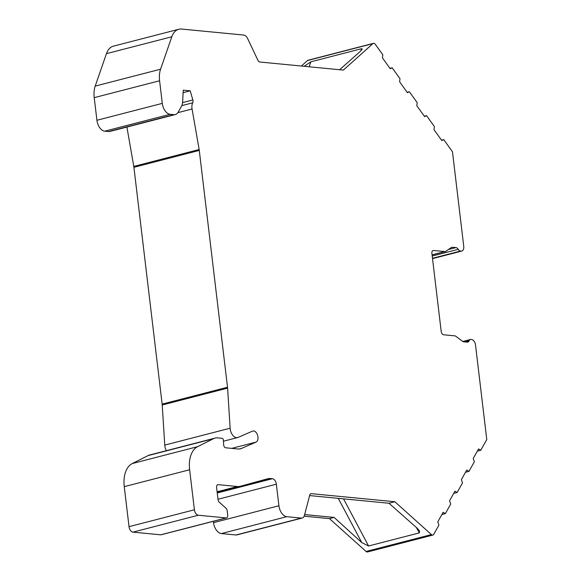 <?xml version="1.0" encoding="UTF-8"?>
<svg xmlns="http://www.w3.org/2000/svg" width="581" height="581" viewBox="0 0 581 581"><rect width="100%" height="100%" fill="white"/><g stroke="black" fill="none" stroke-linecap="round" stroke-linejoin="round"><path stroke-width="0.87" d="M217.41 484.866L218.209 484.656A3.152 1.917 -104.5 0 0 217.788 484.685A3.152 1.917 -104.5 0 0 216.597 487.546L218.02 499.478A3.152 1.917 -104.5 0 0 219.327 502.245L225.915 508.157A3.152 1.917 -104.5 0 1 227.229 510.924L227.716 515.035A3.152 1.917 -104.5 0 1 226.525 517.896L161.155 534.781A3.152 1.917 -104.5 0 1 160.734 534.818L132.955 532.131A5.251 3.196 -104.5 0 1 129.033 526.669L124.261 486.646A26.268 15.992 -104.5 0 1 132.265 463.558L148.119 455.584A21.01 12.789 -104.5 0 1 149.695 454.988L215.064 438.103A21.01 12.789 -104.5 0 1 217.868 437.892L222.167 438.306A1.576 0.959 -104.5 0 1 223.351 440.078L223.656 444.835A2.629 1.598 -104.5 0 0 225.631 447.784L237.818 448.968A19.965 12.15 -104.5 0 0 240.483 448.764A19.965 12.15 -104.5 0 0 241.587 448.387L256.09 442.09L231.746 448.379M310.494 493.865L311.3 493.661A3.152 1.917 -104.5 0 0 310.879 493.69A3.152 1.917 -104.5 0 0 309.76 495.034L304.444 515.347A6.304 3.835 75.5 0 1 302.222 518.034A6.304 3.835 75.5 0 1 301.379 518.099L286.76 516.683L221.39 533.569A10.509 6.398 -104.5 0 1 213.554 522.653L213.387 521.288M221.39 533.569L236.009 534.985A6.304 3.835 -104.5 0 0 236.852 534.919L302.222 518.034M304.161 516.182L329.478 518.63L366.059 551.471A3.152 1.917 -104.5 0 0 367.526 551.95L432.889 535.065A3.152 1.917 75.5 0 0 433.767 534.324L438.895 525.151L437.769 521.883L443.136 512.275L445.337 513.64L450.711 504.025L449.578 500.757L454.952 491.148L457.145 492.514L462.52 482.898L461.394 479.63L466.761 470.029L468.961 471.387L474.336 461.772L473.203 458.503L478.577 448.902L480.77 450.26L486.776 439.519L475.505 344.969A5.251 3.196 -104.5 0 0 471.583 339.507L471.002 339.449A4.205 2.556 -104.5 0 0 470.443 339.493L462.774 341.475M372.886 43.64L307.523 60.526A3.152 1.917 -104.5 0 1 308.039 60.242L373.409 43.357A3.152 1.917 75.5 0 0 372.886 43.64L343.371 70.09L259.83 62.014A3.152 1.917 -104.5 0 1 257.928 60.308L247.586 38.477A6.304 3.835 75.5 0 0 243.78 35.063L181.606 29.05A21.01 12.789 -104.5 0 0 178.803 29.261L113.433 46.146A21.01 12.789 -104.5 0 0 106.446 53.655L95.211 86.09L160.574 69.204A21.01 12.789 -104.5 0 0 159.586 80.759L162.288 103.374L96.918 120.26L94.224 97.652A21.01 12.789 -104.5 0 1 95.211 86.09M307.523 60.526L301.379 66.031M183.131 92.662L190.212 90.832L183.269 90.164L182.63 101.871A10.509 6.398 -104.5 0 1 181.468 106.316L178.236 112.097A10.509 6.398 -104.5 0 1 175.324 114.551L109.954 131.437A10.509 6.398 -104.5 0 1 108.553 131.546L104.754 131.175A10.509 6.398 -104.5 0 1 96.918 120.26M126.905 127.057L133.783 166.413A10.509 6.398 -104.5 0 1 133.913 167.306L199.276 150.421L227.52 387.229A10.509 6.398 -104.5 0 1 227.599 388.123L230.134 428.212A8.403 5.12 -104.5 0 0 237.593 437.573L223.424 441.233M166.384 450.682A8.403 5.12 -104.5 0 1 164.764 445.097L162.23 405.008A10.509 6.398 -104.5 0 0 162.15 404.115L133.913 167.306M237.593 437.573A8.403 5.12 -104.5 0 0 238.057 437.413L252.561 431.117A5.781 3.515 -104.5 0 1 252.88 431.008A5.781 3.515 -104.5 0 1 257.659 435.452A5.781 3.515 -104.5 0 1 256.09 442.09M311.3 493.661L394.84 501.737L431.429 534.585A3.152 1.917 75.5 0 0 432.889 535.065M286.76 516.683A10.509 6.398 -104.5 0 1 278.916 505.768L213.554 522.653M218.209 484.656L237.397 486.508A21.01 12.789 -104.5 0 0 240.2 486.304A21.01 12.789 -104.5 0 0 240.309 486.275L267.659 478.788A21.01 12.789 -104.5 0 1 267.768 478.759A21.01 12.789 -104.5 0 1 270.579 478.548L272.424 478.722A5.251 3.196 -104.5 0 1 276.345 484.184L278.916 505.768M226.525 517.896A3.152 1.917 -104.5 0 1 226.103 517.925L198.324 515.238A5.251 3.196 75.5 0 1 194.403 509.784L189.631 469.76A26.268 15.992 -104.5 0 1 197.627 446.666L213.488 438.691A21.01 12.789 -104.5 0 1 215.064 438.103M177.888 112.656L192.071 108.996L199.145 149.52A10.509 6.398 -104.5 0 1 199.276 150.421M192.071 108.996A8.403 5.12 -104.5 0 1 192.71 102.815A3.152 1.917 -104.5 0 0 192.834 99.961L190.212 90.832M175.324 114.551A10.509 6.398 -104.5 0 1 173.922 114.653L170.124 114.29A10.509 6.398 -104.5 0 1 162.288 103.374M106.446 53.655L171.816 36.77L160.574 69.204M171.816 36.77A21.01 12.789 -104.5 0 1 178.803 29.261M389.967 68.362L392.168 67.795L390.25 68.754L382.436 57.875L382.806 54.752L375.341 44.359A3.152 1.917 75.5 0 0 373.409 43.357M392.168 67.795L399.989 78.682L399.626 81.812L407.434 92.691L409.351 91.725L417.173 102.612L416.809 105.742L424.624 116.621L426.541 115.655L434.363 126.542L433.992 129.672L441.807 140.551L443.724 139.585L452.468 151.757L463.74 246.308A5.251 3.196 -104.5 0 1 461.742 251.072A5.251 3.196 -104.5 0 1 461.045 251.123L460.464 251.065A4.205 2.556 -104.5 0 1 458.213 249.329A4.205 2.556 -104.5 0 0 455.969 247.586L452.403 247.245A4.205 2.556 -104.5 0 0 451.844 247.281A4.205 2.556 -104.5 0 0 451.335 247.521L452.403 247.245M464.829 341.904L469.121 340.793A4.205 2.556 -104.5 0 1 467.799 342.093A4.205 2.556 -104.5 0 1 467.24 342.136L463.682 341.795A4.205 2.556 -104.5 0 1 462.52 341.301L455.969 336.348A4.205 2.556 -104.5 0 0 454.8 335.854L443.557 334.765A3.152 1.917 -104.5 0 1 441.204 331.49L431.894 253.381A3.152 1.917 -104.5 0 1 433.092 250.527A3.152 1.917 -104.5 0 1 433.506 250.491L444.755 251.58A4.205 2.556 -104.5 0 0 445.315 251.537A4.205 2.556 -104.5 0 0 445.823 251.304L451.335 247.521M469.121 340.793A4.205 2.556 -104.5 0 1 470.443 339.493M441.524 140.152L443.724 139.585M424.341 116.222L426.541 115.655M407.15 92.292L409.351 91.725M339.624 69.727L360.373 51.317L362.297 49.094L361.614 48.702L360.83 50.896M304.175 66.299L310.842 61.818L361.614 48.702M441.872 514.534L445.337 513.64M453.688 493.407L457.145 492.514M465.504 472.28L468.961 471.387M477.313 451.154L480.77 450.26M329.478 518.63L334.126 517.424L361.774 542.603L338.265 498.353M309.622 495.578L388.979 503.255L417.245 528.267L419.569 530.954L419.351 532.879L368.579 545.995L361.774 542.603M388.979 503.255L394.84 501.737M304.647 514.57L334.126 517.424M239.336 448.968L241.587 448.387M94.224 97.652L159.586 80.759M104.754 131.175L170.124 114.29M108.553 131.546L173.922 114.653M182.572 102.612L192.834 99.961M181.809 105.633L192.71 102.815M133.783 166.413L199.145 149.52M162.15 404.115L227.52 387.229M162.23 405.008L227.599 388.123M164.764 445.097L230.134 428.212M304.669 66.35L304.902 65.646M309.186 66.786L310.842 61.818M432.504 258.501L461.045 251.123M432.482 258.298L460.464 251.065M432.213 256.047L458.213 249.329M448.387 249.547L455.969 247.586M444.755 251.58L432.068 254.856M432.707 250.701L433.506 250.491M431.429 534.585L366.059 551.471M301.379 518.099L236.009 534.985M276.345 484.184L217.991 499.261M272.424 478.722L217.243 492.978M270.579 478.548L217.171 492.347M240.2 486.304L217.156 492.252L240.091 486.326M217.098 491.758L237.397 486.508M226.103 517.925L160.734 534.818M132.955 532.131L198.324 515.238M129.033 526.669L194.403 509.784M189.631 469.76L124.261 486.646M132.265 463.558L197.627 446.666M148.119 455.584L213.488 438.691M368.579 545.995L343.538 498.861M416.294 527.432L419.351 532.879M461.742 251.072L432.518 258.625M445.315 251.537L432.082 254.957"/></g></svg>

